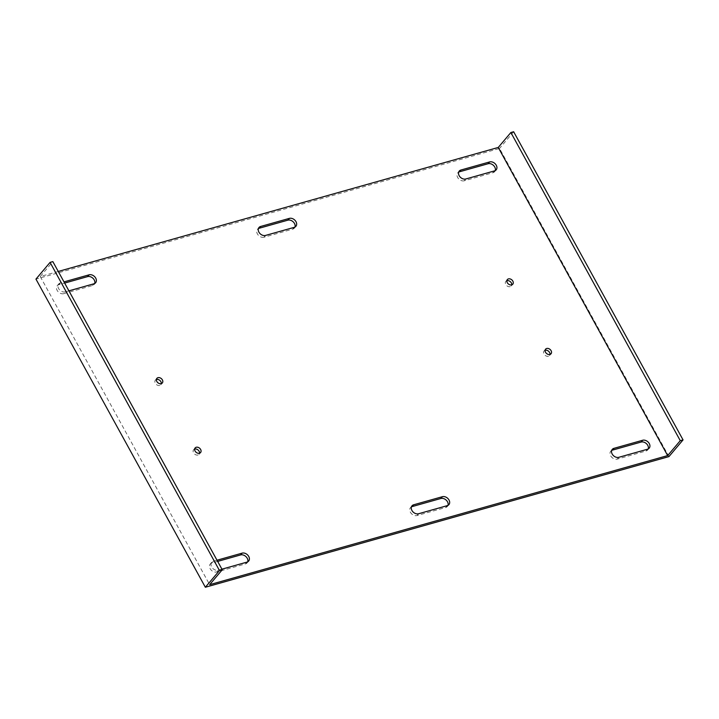 <?xml version="1.0" encoding="UTF-8"?>
<svg xmlns="http://www.w3.org/2000/svg" width="719" height="719" viewBox="0 0 719 719"><rect width="100%" height="100%" fill="white"/><g stroke="black" fill="none" stroke-linecap="round" stroke-linejoin="round"><path stroke-width="0.54" stroke-dasharray="3.6 2.7" d="M545.101 350.288A3.568 2.687 40.2 0 0 544.076 350.953A3.568 2.687 40.2 0 0 544.481 354.719A3.568 2.687 40.2 0 0 548.435 356.238A3.568 2.687 40.2 0 0 549.523 355.554A3.568 2.687 40.2 0 0 550.008 354.431M506.85 280.707A3.568 2.687 40.2 0 0 505.825 281.372A3.568 2.687 40.2 0 0 506.221 285.137A3.568 2.687 40.2 0 0 510.184 286.656A3.568 2.687 40.2 0 0 511.272 285.982A3.568 2.687 40.2 0 0 511.757 284.85M156.391 379.488A3.568 2.687 40.2 0 0 155.358 380.153A3.568 2.687 40.2 0 0 155.762 383.91A3.568 2.687 40.2 0 0 159.726 385.438A3.568 2.687 40.2 0 0 160.804 384.755A3.568 2.687 40.2 0 0 161.29 383.631M194.642 449.069A3.568 2.687 40.2 0 0 193.609 449.735A3.568 2.687 40.2 0 0 194.013 453.491A3.568 2.687 40.2 0 0 197.977 455.019A3.568 2.687 40.2 0 0 199.055 454.336A3.568 2.687 40.2 0 0 199.54 453.213M668.931 456.601L499.525 148.456L35.95 279.107M513.645 131.748L499.525 148.456M58.257 271.458L40.246 276.536L52.846 261.617M465.804 178.986L464.285 180.775L493.027 172.677A5.348 4.026 40.2 0 0 494.654 171.652A5.348 4.026 40.2 0 0 495.238 170.61M464.285 180.775A5.348 4.026 -139.8 0 1 458.345 178.492A5.348 4.026 -139.8 0 1 457.742 172.848A5.348 4.026 -139.8 0 1 458.677 172.102M265.536 235.428L264.026 237.216L292.768 229.118A5.348 4.026 40.2 0 0 294.395 228.094A5.348 4.026 40.2 0 0 294.97 227.051M264.026 237.216A5.348 4.026 -139.8 0 1 258.085 234.933A5.348 4.026 -139.8 0 1 257.483 229.289A5.348 4.026 -139.8 0 1 258.409 228.543M447.982 505.376A5.348 4.026 -139.8 0 1 447.398 506.419A5.348 4.026 -139.8 0 1 445.78 507.443L417.038 515.541A5.348 4.026 40.2 0 1 411.088 513.258A5.348 4.026 40.2 0 1 410.486 507.614A5.348 4.026 40.2 0 1 411.421 506.868M247.713 561.818A5.348 4.026 -139.8 0 1 247.138 562.86A5.348 4.026 -139.8 0 1 245.512 563.885L216.77 571.982A5.348 4.026 40.2 0 1 210.829 569.7A5.348 4.026 40.2 0 1 210.227 564.056A5.348 4.026 40.2 0 1 211.853 563.04L217.659 561.404M68.916 290.844L65.267 291.869L63.757 293.658L92.499 285.56A5.348 4.026 40.2 0 0 94.126 284.535A5.348 4.026 40.2 0 0 94.71 283.493M63.757 293.658A5.348 4.026 -139.8 0 1 57.817 291.375A5.348 4.026 -139.8 0 1 57.214 285.731A5.348 4.026 -139.8 0 1 58.841 284.715L64.647 283.079M611.689 450.427A5.348 4.026 40.2 0 0 610.755 451.173A5.348 4.026 40.2 0 0 611.357 456.808A5.348 4.026 40.2 0 0 617.297 459.099L646.039 450.993A5.348 4.026 -139.8 0 0 647.666 449.977A5.348 4.026 -139.8 0 0 648.25 448.935M40.246 276.536L209.651 584.682M221.928 569.169L218.279 570.194A5.348 4.026 40.2 0 1 212.339 567.911A5.348 4.026 40.2 0 1 211.737 562.267A5.348 4.026 40.2 0 1 213.363 561.242L217.012 560.218M65.267 291.869A5.348 4.026 -139.8 0 1 59.326 289.586A5.348 4.026 -139.8 0 1 58.724 283.942A5.348 4.026 -139.8 0 1 60.351 282.927L64 281.893M94.009 283.771L92.499 285.56M60.351 282.927L58.841 284.715M213.363 561.242L211.853 563.04M218.279 570.194L216.77 571.982M247.021 562.096L245.512 563.885M418.548 513.752L417.038 515.541M447.29 505.646L445.78 507.443M647.558 449.204L646.039 450.993M618.816 457.311L617.297 459.099M294.278 227.33L292.768 229.118M494.546 170.879L493.027 172.677M549.523 355.554L551.033 353.766M511.272 285.982L512.782 284.185M160.804 384.755L162.314 382.966M199.055 454.336L200.574 452.548M193.609 449.735L195.128 447.946M155.358 380.153L156.868 378.365M505.825 281.372L507.335 279.583M544.076 350.953L545.586 349.164M95.636 282.747L94.126 284.535M58.724 283.942L57.214 285.731M211.737 562.267L210.227 564.056M248.648 561.072L247.138 562.86M412.005 505.825L410.486 507.614M448.917 504.63L447.398 506.419M649.176 448.189L647.666 449.977M612.264 449.384L610.755 451.173M295.904 226.305L294.395 228.094M258.993 227.501L257.483 229.289M459.261 171.059L457.742 172.848M496.173 169.864L494.654 171.652"/><path stroke-width="1.08" d="M549.954 354.449A3.568 2.687 40.2 0 0 551.033 353.766A3.568 2.687 40.2 0 0 550.637 350.009A3.568 2.687 40.2 0 0 546.674 348.481A3.568 2.687 40.2 0 0 545.586 349.164A3.568 2.687 40.2 0 0 545.991 352.93A3.568 2.687 40.2 0 0 549.954 354.449M550.008 354.431A3.568 2.687 40.2 0 0 548.561 351.232A3.568 2.687 40.2 0 0 545.164 350.279A3.568 2.687 40.2 0 0 545.101 350.288M511.703 284.868A3.568 2.687 40.2 0 0 512.782 284.185A3.568 2.687 40.2 0 0 512.377 280.428A3.568 2.687 40.2 0 0 508.423 278.9A3.568 2.687 40.2 0 0 507.335 279.583A3.568 2.687 40.2 0 0 507.74 283.349A3.568 2.687 40.2 0 0 511.703 284.868M511.757 284.85A3.568 2.687 40.2 0 0 510.31 281.65A3.568 2.687 40.2 0 0 506.904 280.698A3.568 2.687 40.2 0 0 506.85 280.707M161.236 383.64A3.568 2.687 40.2 0 0 162.314 382.966A3.568 2.687 40.2 0 0 161.919 379.201A3.568 2.687 40.2 0 0 157.955 377.682A3.568 2.687 40.2 0 0 156.868 378.365A3.568 2.687 40.2 0 0 157.272 382.122A3.568 2.687 40.2 0 0 161.236 383.64M161.29 383.631A3.568 2.687 40.2 0 0 159.843 380.423A3.568 2.687 40.2 0 0 156.445 379.47A3.568 2.687 40.2 0 0 156.391 379.488M199.487 453.222A3.568 2.687 40.2 0 0 200.574 452.548A3.568 2.687 40.2 0 0 200.17 448.782A3.568 2.687 40.2 0 0 196.206 447.263A3.568 2.687 40.2 0 0 195.128 447.946A3.568 2.687 40.2 0 0 195.523 451.703A3.568 2.687 40.2 0 0 199.487 453.222M199.54 453.213A3.568 2.687 40.2 0 0 198.093 450.004A3.568 2.687 40.2 0 0 194.696 449.051A3.568 2.687 40.2 0 0 194.642 449.069M510.867 132.53L498.258 147.449L667.663 455.594L680.273 440.675L510.867 132.53L513.645 131.748L683.05 439.893L680.273 440.675M205.355 587.252L219.475 570.544L222.252 569.763L52.846 261.617L50.069 262.399L35.95 279.107L205.355 587.252L668.931 456.601L683.05 439.893M498.258 147.449L58.257 271.458M667.663 455.594L209.651 584.682L222.252 569.763M495.238 170.61A5.348 4.026 40.2 0 0 493.522 165.433A5.348 4.026 40.2 0 0 488.111 163.725L459.369 171.823A5.348 4.026 -139.8 0 0 458.677 172.102M294.97 227.051A5.348 4.026 40.2 0 0 293.253 221.883A5.348 4.026 40.2 0 0 287.852 220.167L259.11 228.274A5.348 4.026 -139.8 0 0 258.409 228.543M413.632 504.801A5.348 4.026 40.2 0 0 412.005 505.825A5.348 4.026 40.2 0 0 412.607 511.461A5.348 4.026 40.2 0 0 418.548 513.752L447.29 505.646A5.348 4.026 -139.8 0 0 448.917 504.63A5.348 4.026 -139.8 0 0 448.314 498.986A5.348 4.026 -139.8 0 0 442.374 496.703L413.632 504.801L412.113 506.598L440.855 498.492A5.348 4.026 -139.8 0 1 446.265 500.199A5.348 4.026 -139.8 0 1 447.982 505.376M412.113 506.598A5.348 4.026 40.2 0 0 411.421 506.868M217.659 561.404L240.595 554.933A5.348 4.026 -139.8 0 1 245.997 556.65A5.348 4.026 -139.8 0 1 247.713 561.818M94.71 283.493A5.348 4.026 40.2 0 0 92.994 278.325A5.348 4.026 40.2 0 0 87.583 276.617L64.647 283.079M613.891 448.359A5.348 4.026 40.2 0 0 612.264 449.384A5.348 4.026 40.2 0 0 612.867 455.019A5.348 4.026 40.2 0 0 618.816 457.311L647.558 449.204A5.348 4.026 -139.8 0 0 649.176 448.189A5.348 4.026 -139.8 0 0 648.574 442.545A5.348 4.026 -139.8 0 0 642.633 440.262L613.891 448.359L612.381 450.148L641.123 442.05A5.348 4.026 -139.8 0 1 646.534 443.758A5.348 4.026 -139.8 0 1 648.25 448.935M612.381 450.148A5.348 4.026 40.2 0 0 611.689 450.427M489.63 161.937L460.888 170.035A5.348 4.026 -139.8 0 0 459.261 171.059A5.348 4.026 -139.8 0 0 459.863 176.694A5.348 4.026 -139.8 0 0 465.804 178.986L494.546 170.879A5.348 4.026 40.2 0 0 496.173 169.864A5.348 4.026 40.2 0 0 495.571 164.22A5.348 4.026 40.2 0 0 489.63 161.937L488.111 163.725M289.362 218.378L260.62 226.476A5.348 4.026 -139.8 0 0 258.993 227.501A5.348 4.026 -139.8 0 0 259.595 233.145A5.348 4.026 -139.8 0 0 265.536 235.428L294.278 227.33A5.348 4.026 40.2 0 0 295.904 226.305A5.348 4.026 40.2 0 0 295.302 220.661A5.348 4.026 40.2 0 0 289.362 218.378L287.852 220.167M217.012 560.218L242.105 553.145A5.348 4.026 -139.8 0 1 248.046 555.428A5.348 4.026 -139.8 0 1 248.648 561.072A5.348 4.026 -139.8 0 1 247.021 562.096L221.928 569.169M68.916 290.844L94.009 283.771A5.348 4.026 40.2 0 0 95.636 282.747A5.348 4.026 40.2 0 0 95.034 277.112A5.348 4.026 40.2 0 0 89.093 274.82L87.583 276.617M64 281.893L89.093 274.82M50.069 262.399L219.475 570.544M242.105 553.145L240.595 554.933M442.374 496.703L440.855 498.492M642.633 440.262L641.123 442.05M260.62 226.476L259.11 228.274M460.888 170.035L459.369 171.823"/></g></svg>
